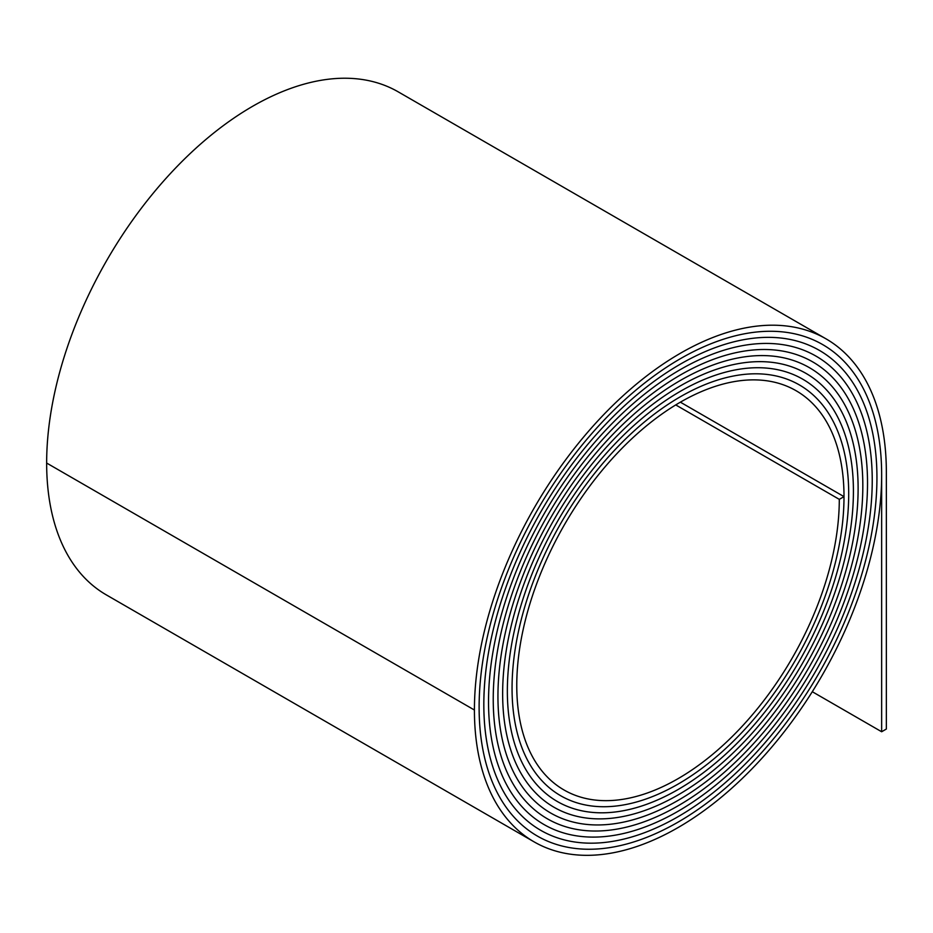 <?xml version="1.0" encoding="UTF-8"?>
<svg xmlns="http://www.w3.org/2000/svg" width="933" height="933" viewBox="0 0 933 933"><rect width="100%" height="100%" fill="white"/><g stroke="black" fill="none" stroke-linecap="round" stroke-linejoin="round"><path stroke-width="1.4" d="M675.737 404.922L839.292 499.353L844.003 496.636A234.719 135.518 -60 0 1 678.034 784.117A234.719 135.518 -60 0 1 560.675 795.732A234.719 135.518 -60 0 1 512.054 688.286A238.043 137.443 -60 0 1 615.967 448.726A238.043 137.443 -60 0 1 799.406 384.944A238.043 137.443 -60 0 1 848.703 493.919A241.379 139.355 -60 0 1 678.034 789.54A241.379 139.355 -60 0 1 557.339 801.505A241.379 139.355 -60 0 1 507.354 691.003A244.703 141.28 -60 0 1 614.171 444.749A244.703 141.28 -60 0 1 802.73 379.183A244.703 141.28 -60 0 1 853.415 491.201A248.026 143.204 -60 0 1 678.034 794.974A248.026 143.204 -60 0 1 554.015 807.267A248.026 143.204 -60 0 1 502.642 693.72A251.35 145.116 -60 0 1 612.363 440.761A251.35 145.116 -60 0 1 806.054 373.422A251.35 145.116 -60 0 1 858.115 488.495A254.686 147.041 -60 0 1 678.034 800.409A254.686 147.041 -60 0 1 550.692 813.028A254.686 147.041 -60 0 1 497.942 696.438A258.009 148.965 -60 0 1 610.567 436.784A258.009 148.965 -60 0 1 809.389 367.66A258.009 148.965 -60 0 1 862.827 485.778A261.333 150.889 -60 0 1 678.034 805.844A261.333 150.889 -60 0 1 547.356 818.789A261.333 150.889 -60 0 1 493.23 699.155A264.669 152.802 -60 0 1 608.759 432.807A264.669 152.802 -60 0 1 812.713 361.899A264.669 152.802 -60 0 1 867.527 483.061A267.993 154.726 -60 0 1 678.034 811.278A267.993 154.726 -60 0 1 544.032 824.55A267.993 154.726 -60 0 1 488.53 701.873A271.316 156.651 -60 0 1 606.963 428.818A271.316 156.651 -60 0 1 816.037 356.138A271.316 156.651 -60 0 1 872.238 480.343A274.652 158.563 -60 0 1 678.034 816.713A274.652 158.563 -60 0 1 540.708 830.312A274.652 158.563 -60 0 1 483.819 704.59A277.976 160.488 -60 0 1 605.167 424.842A277.976 160.488 -60 0 1 819.372 350.376A277.976 160.488 -60 0 1 876.938 477.626A281.299 162.412 -60 0 1 678.034 822.148A281.299 162.412 -60 0 1 537.385 836.073A281.299 162.412 -60 0 1 479.119 707.307A284.623 164.336 -60 0 1 603.359 420.865A284.623 164.336 -60 0 1 822.696 344.604A284.623 164.336 -60 0 1 881.65 474.909A287.959 166.249 -60 0 1 678.034 827.583A287.959 166.249 -60 0 1 534.049 841.834A287.959 166.249 -60 0 1 474.419 710.025A291.283 168.173 -60 0 1 601.563 416.888A291.283 168.173 -60 0 1 826.02 338.842A291.283 168.173 -60 0 1 886.35 472.191L886.35 729.035L881.65 731.752L812.293 691.715M839.292 499.353A228.072 131.67 -60 0 1 678.034 778.682A228.072 131.67 -60 0 1 563.999 789.971A228.072 131.67 -60 0 1 516.765 685.568A231.396 133.594 -60 0 1 617.763 452.703A231.396 133.594 -60 0 1 796.082 390.717A231.396 133.594 -60 0 1 844.003 496.636L680.379 402.17L844.003 496.636A234.719 135.518 -60 0 1 678.034 784.117A234.719 135.518 -60 0 1 560.675 795.732A234.719 135.518 -60 0 1 512.054 688.286A238.043 137.443 -60 0 1 615.967 448.726A238.043 137.443 -60 0 1 799.406 384.944A238.043 137.443 -60 0 1 848.703 493.919A241.379 139.355 -60 0 1 678.034 789.551A241.379 139.355 -60 0 1 557.339 801.505A241.379 139.355 -60 0 1 507.354 691.003A244.703 141.28 -60 0 1 614.171 444.749A244.703 141.28 -60 0 1 802.73 379.183A244.703 141.28 -60 0 1 853.415 491.201A248.026 143.204 -60 0 1 678.034 794.974A248.026 143.204 -60 0 1 554.015 807.267A248.026 143.204 -60 0 1 502.642 693.72A251.362 145.116 -60 0 1 612.363 440.761A251.362 145.116 -60 0 1 806.065 373.422A251.362 145.116 -60 0 1 858.115 488.484A254.686 147.041 -60 0 1 678.034 800.409A254.686 147.041 -60 0 1 550.692 813.028A254.686 147.041 -60 0 1 497.942 696.438A258.009 148.965 -60 0 1 610.567 436.784A258.009 148.965 -60 0 1 809.389 367.66A258.009 148.965 -60 0 1 862.827 485.778A261.333 150.889 -60 0 1 678.034 805.844A261.333 150.889 -60 0 1 547.356 818.789A261.333 150.889 -60 0 1 493.23 699.155A264.669 152.802 -60 0 1 608.759 432.807A264.669 152.802 -60 0 1 812.713 361.899A264.669 152.802 -60 0 1 867.527 483.061A267.993 154.726 -60 0 1 678.034 811.278A267.993 154.726 -60 0 1 544.032 824.55A267.993 154.726 -60 0 1 488.53 701.873A271.316 156.651 -60 0 1 606.963 428.818A271.316 156.651 -60 0 1 816.037 356.138A271.316 156.651 -60 0 1 872.238 480.343A274.652 158.563 -60 0 1 678.034 816.713A274.652 158.563 -60 0 1 540.708 830.312A274.652 158.563 -60 0 1 483.83 704.59A277.976 160.488 -60 0 1 605.167 424.842A277.976 160.488 -60 0 1 819.372 350.376A277.976 160.488 -60 0 1 876.938 477.626A281.299 162.412 -60 0 1 678.034 822.148A281.299 162.412 -60 0 1 537.385 836.073A281.299 162.412 -60 0 1 479.119 707.307A284.623 164.336 -60 0 1 603.359 420.865A284.623 164.336 -60 0 1 822.696 344.604A284.623 164.336 -60 0 1 881.65 474.909L881.65 731.752M534.049 841.834L106.292 594.869A287.959 166.249 -60 0 1 46.65 463.048A291.283 168.173 -60 0 1 173.795 169.911A291.283 168.173 -60 0 1 398.263 91.877L826.02 338.842M474.419 710.025L46.65 463.048"/></g></svg>
